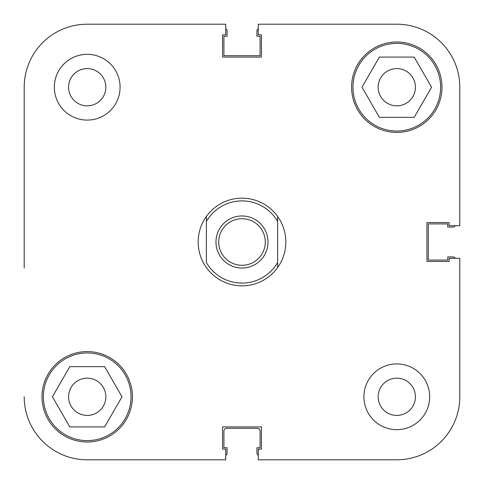 <?xml version="1.0" encoding="UTF-8"?>
<svg xmlns="http://www.w3.org/2000/svg" width="484" height="484" viewBox="0 0 484 484"><rect width="100%" height="100%" fill="white"/><g stroke="black" fill="none" stroke-linecap="round" stroke-linejoin="round"><path stroke-width="0.73" d="M459.8 87.211L459.8 225.726L459.8 87.211A63.011 63.011 0 0 0 396.789 24.2L258.274 24.2L258.274 34.884L261.451 34.884L261.451 57.076L222.549 57.076L222.549 34.884L225.726 34.884L225.726 24.2L87.211 24.2A63.011 63.011 0 0 0 24.2 87.211L24.2 268.027M24.2 215.973L24.2 87.211M225.726 459.8L87.211 459.8L225.726 459.8L225.726 449.116L222.549 449.116L222.549 426.924L261.451 426.924L261.451 449.116L258.274 449.116L258.274 459.8L396.789 459.8A63.011 63.011 0 0 0 459.8 396.789L459.8 258.274L449.116 258.274L449.116 261.451L426.924 261.451L426.924 222.549L449.116 222.549L449.116 225.726L459.8 225.726M43.379 396.789A43.832 43.832 0 0 1 87.211 352.957A43.832 43.832 0 0 1 131.043 396.789A43.832 43.832 0 0 1 87.211 440.621A43.832 43.832 0 0 1 43.379 396.789M352.957 87.211A43.832 43.832 0 0 1 396.789 43.379A43.832 43.832 0 0 1 440.621 87.211A43.832 43.832 0 0 1 396.789 131.043A43.832 43.832 0 0 1 352.957 87.211M68.583 87.211A18.628 18.628 0 0 0 87.211 105.839A18.628 18.628 0 0 0 105.839 87.211A18.628 18.628 0 0 0 87.211 68.583A18.628 18.628 0 0 0 68.583 87.211M378.161 396.789A18.628 18.628 0 0 0 396.789 415.417A18.628 18.628 0 0 0 415.417 396.789A18.628 18.628 0 0 0 396.789 378.161A18.628 18.628 0 0 0 378.161 396.789M363.914 396.789A32.876 32.876 0 0 0 396.789 429.665A32.876 32.876 0 0 0 429.665 396.789A32.876 32.876 0 0 0 396.789 363.914A32.876 32.876 0 0 0 363.914 396.789M54.335 87.211A32.876 32.876 0 0 0 87.211 120.086A32.876 32.876 0 0 0 120.086 87.211A32.876 32.876 0 0 0 87.211 54.335A32.876 32.876 0 0 0 54.335 87.211M42.005 396.789A45.206 45.206 0 0 0 87.211 441.995A45.206 45.206 0 0 0 132.416 396.789A45.206 45.206 0 0 0 87.211 351.584A45.206 45.206 0 0 0 42.005 396.789M351.584 87.211A45.206 45.206 0 0 0 396.789 132.416A45.206 45.206 0 0 0 441.995 87.211A45.206 45.206 0 0 0 396.789 42.005A45.206 45.206 0 0 0 351.584 87.211M415.417 87.211A18.628 18.628 0 0 1 396.789 105.839A18.628 18.628 0 0 1 378.161 87.211A18.628 18.628 0 0 1 396.789 68.583A18.628 18.628 0 0 1 415.417 87.211M105.839 396.789A18.628 18.628 0 0 1 87.211 415.417A18.628 18.628 0 0 1 68.583 396.789A18.628 18.628 0 0 1 87.211 378.161A18.628 18.628 0 0 1 105.839 396.789M225.726 24.2L87.211 24.2M24.2 396.789A63.011 63.011 0 0 0 87.211 459.8M414.189 117.346L379.389 117.346L361.99 87.211L379.389 57.076L414.189 57.076L431.589 87.211L414.189 117.346M122.01 396.789L104.611 426.924L69.811 426.924L52.411 396.789L69.811 366.654L104.611 366.654L122.01 396.789M242 215.973A26.027 26.027 0 0 0 215.973 242A26.027 26.027 0 0 0 242 268.027A26.027 26.027 0 0 0 268.027 242A26.027 26.027 0 0 0 242 215.973M242 265.286A23.286 23.286 0 0 1 218.714 242A23.286 23.286 0 0 1 242 218.714A23.286 23.286 0 0 1 265.286 242A23.286 23.286 0 0 1 242 265.286M206.384 216.445C200.981 224.11 198.24 232.629 198.168 242C198.24 251.371 200.981 259.89 206.384 267.555A43.832 43.832 0 0 0 277.616 267.555C283.019 259.89 285.76 251.371 285.832 242C285.76 232.629 283.019 224.11 277.616 216.445A43.832 43.832 0 0 0 206.384 216.445L206.384 221.497A41.092 41.092 0 0 1 277.616 221.497L277.616 262.503A41.092 41.092 0 0 1 206.384 262.503L206.384 216.445M277.616 216.445L277.616 221.497L277.616 216.445M277.616 262.503L277.616 267.555L277.616 262.503M225.726 455.305A2.741 2.741 0 0 0 227.069 452.951L227.069 447.748L223.917 447.748L223.917 431.032A2.741 2.741 0 0 1 226.657 428.292L257.343 428.292A2.741 2.741 0 0 1 260.083 431.032L260.083 447.748L256.931 447.748L256.931 452.951A2.741 2.741 0 0 0 258.274 455.305M455.305 258.274A2.741 2.741 0 0 0 452.951 256.931L447.748 256.931L447.748 260.083L428.292 260.083L428.292 223.917L447.748 223.917L447.748 227.069L452.951 227.069A2.741 2.741 0 0 0 455.305 225.726M258.274 28.695A2.741 2.741 0 0 0 256.931 31.049L256.931 36.252L260.083 36.252L260.083 55.708L223.917 55.708L223.917 36.252L227.069 36.252L227.069 31.049A2.741 2.741 0 0 0 225.726 28.695"/></g></svg>
